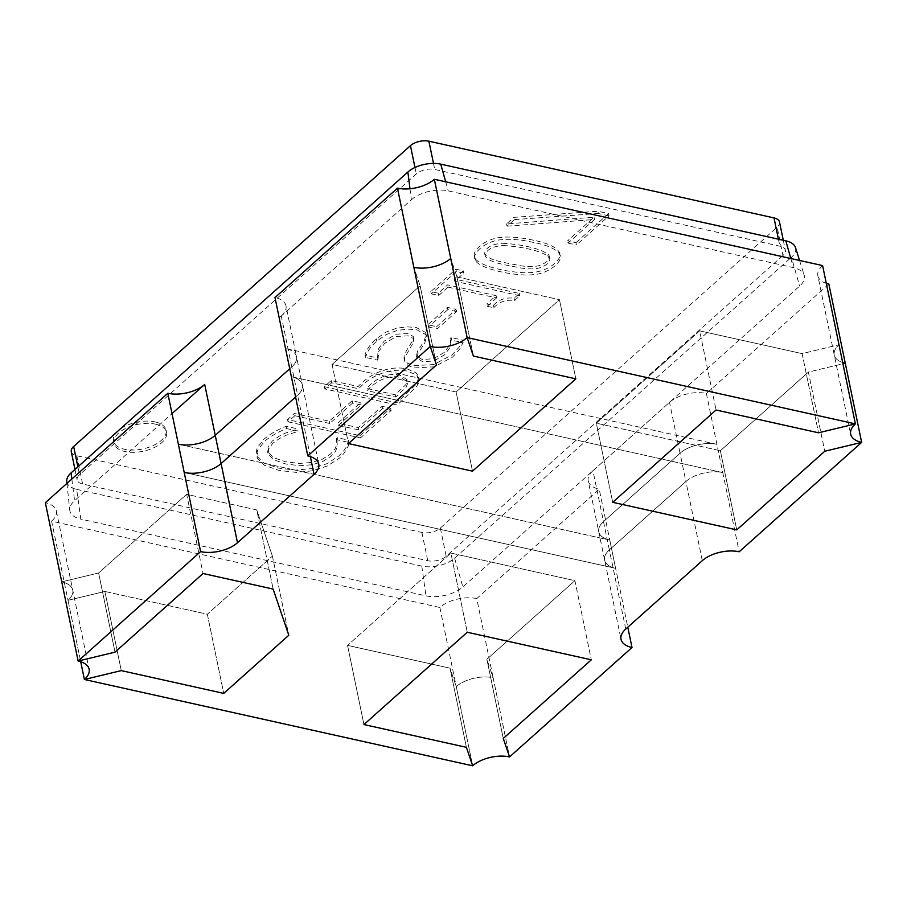 <?xml version="1.0" encoding="UTF-8"?>
<svg xmlns="http://www.w3.org/2000/svg" width="907" height="907" viewBox="0 0 907 907"><rect width="100%" height="100%" fill="white"/><g stroke="black" fill="none" stroke-linecap="round" stroke-linejoin="round"><path stroke-width="0.68" stroke-dasharray="4.54 3.4" d="M409.987 188.747L411.37 199.789L279.197 317.869L281.249 316.033L291.782 366.916L289.73 368.752L291.782 366.916L297.643 395.191L295.58 397.028L297.643 395.191A26.859 13.718 168.3 0 0 302.371 384.953A26.859 13.718 168.3 0 0 291.385 376.722L722.788 472.615A26.859 13.718 168.3 0 0 685.907 481.504L609.357 549.88L685.907 481.504L702.301 560.662M828.862 284.05L706.394 393.457A26.859 13.718 168.3 0 0 669.513 402.334L592.963 470.722L603.506 521.604L680.046 453.228L603.506 521.604L609.357 549.88A26.859 13.718 168.3 0 0 604.629 560.118A26.859 13.718 168.3 0 0 615.615 568.349L184.212 472.456L615.615 568.349L627.803 627.202M281.249 316.033A26.859 13.718 168.3 0 0 285.977 305.784L296.521 356.678A26.859 13.718 168.3 0 1 291.782 366.916A26.859 13.718 168.3 0 0 296.521 356.678A26.859 13.718 168.3 0 0 285.524 348.447L716.927 444.351A26.859 13.718 168.3 0 0 680.046 453.228L685.907 481.504A26.859 13.718 168.3 0 1 722.788 472.615L739.182 551.785M609.765 540.084L178.362 444.181L609.765 540.084L615.615 568.349L609.765 540.084A26.859 13.718 168.3 0 1 598.767 531.853A26.859 13.718 168.3 0 0 609.765 540.084L599.221 489.19L476.753 598.597L493.147 677.756A26.859 13.718 168.3 0 0 456.266 686.644L450.008 668.164L347.551 645.399L450.881 553.077L574.913 580.65L486.889 659.287L493.147 677.756L509.541 756.926L493.147 677.756A26.859 13.718 168.3 0 0 456.266 686.644L472.66 765.803L456.266 686.644L450.008 668.164L466.402 747.334L450.008 668.164L347.551 645.399L363.945 724.557L347.551 645.399L450.881 553.077L467.275 632.247L450.881 553.077L574.913 580.65L591.307 659.808L574.913 580.65L486.889 659.287L503.283 738.445L486.889 659.287L493.147 677.756M592.963 470.722A26.859 13.718 168.3 0 0 588.235 480.959L598.767 531.853A26.859 13.718 168.3 0 1 603.506 521.604A26.859 13.718 168.3 0 0 598.767 531.853L604.629 560.118A26.859 13.718 168.3 0 0 615.615 568.349M706.394 393.457L722.788 472.615L291.385 376.722A26.859 13.718 168.3 0 1 302.371 384.953L318.765 464.112M272.406 556.104L256.749 509.927L186.649 494.338L98.625 572.975L61.744 581.863A26.859 13.718 -11.7 0 1 72.741 590.094A26.859 13.718 -11.7 0 1 68.002 600.332L104.883 591.455L207.34 614.232L272.406 556.104L288.8 635.263L272.406 556.104L256.749 509.927L273.143 589.085L256.749 509.927L186.649 494.338L203.043 573.507L186.649 494.338L98.625 572.975L115.019 652.144L98.625 572.975L61.744 581.863A26.859 13.718 -11.7 0 1 72.741 590.094A26.859 13.718 -11.7 0 1 68.002 600.332L80.723 661.736L68.002 600.332L104.883 591.455L121.277 670.613L104.883 591.455L207.34 614.232L223.734 693.39L207.34 614.232L272.406 556.104M456.119 391.994L332.087 364.421L420.111 285.784L413.853 267.316L420.111 285.784L436.505 364.943L420.111 285.784L332.087 364.421L348.481 443.58L332.087 364.421L456.119 391.994L472.513 471.152L456.119 391.994L559.449 299.684L575.843 378.843L559.449 299.684L456.119 391.994M456.992 276.907L559.449 299.684L456.992 276.907L473.386 356.066L456.992 276.907L450.734 258.438L456.992 276.907M802.117 353.628L699.66 330.851L596.318 423.161L720.351 450.734L808.375 372.097L845.256 363.208L808.375 372.097L824.769 451.255L808.375 372.097L720.351 450.734L736.745 529.892L720.351 450.734L596.318 423.161L612.713 502.319L596.318 423.161L699.66 330.851L716.054 410.009L699.66 330.851L802.117 353.628L818.511 432.786L802.117 353.628L838.998 344.739L802.117 353.628M822.604 265.581A26.859 13.718 168.3 0 0 817.865 275.819L834.259 354.988A26.859 13.718 -11.7 0 0 842.671 362.505A26.859 13.718 -11.7 0 1 834.259 354.988A26.859 13.718 -11.7 0 1 838.998 344.739A26.859 13.718 -11.7 0 0 834.259 354.988L850.653 434.147M817.865 275.819A26.859 13.718 168.3 0 0 826.277 283.347M588.235 480.959A26.859 13.718 168.3 0 0 599.221 489.19M476.753 598.597A26.859 13.718 168.3 0 0 439.872 607.475L51.608 521.174L68.002 600.332M51.608 521.174A26.859 13.718 168.3 0 0 56.347 510.924A26.859 13.718 168.3 0 0 45.35 502.693M285.977 305.784A26.859 13.718 168.3 0 0 274.991 297.564M439.872 607.475L456.266 686.644M310.353 456.595L297.643 395.191A26.859 13.718 168.3 0 0 302.371 384.953L296.521 356.678A26.859 13.718 168.3 0 0 285.524 348.447L716.927 444.351L722.788 472.615M716.927 444.351A26.859 13.718 168.3 0 0 680.046 453.228L669.513 402.334M625.751 629.039L609.357 549.88A26.859 13.718 168.3 0 0 604.629 560.118L621.023 639.288M155.063 421.914A26.859 13.718 -11.7 0 1 166.06 430.133A26.859 13.718 -11.7 0 1 142.535 449.01A26.859 13.718 -11.7 0 1 113.454 441.029A26.859 13.718 -11.7 0 1 126.39 425.587A26.859 13.718 -11.7 0 1 155.063 421.914M454.226 278.971L463.318 270.853L455.87 269.198L430.814 291.578L438.262 293.233L447.627 284.866L496.118 295.648L486.753 304.015L493.351 305.478C498.657 299.582 505.573 297.156 514.099 298.222L519.428 293.471L454.226 278.971L454.69 281.238L463.783 273.109L463.318 270.853M436.664 326.69L456.119 309.298L447.389 307.36L427.923 324.751L436.664 326.69L437.129 328.958L456.595 311.566L456.119 309.298M377.539 357.437L378.332 349.048L384.16 341.134L396.076 334.195L407.753 333.561L413.252 336.486L413.547 339.207L406.449 350.714L404.137 355.533L404 358.424L407.526 363.197L414.102 365.634L433.739 364.557L452.117 354.807L459.067 347.222L462.706 340.114L451.13 337.54L449.827 344.83L444.158 352.551L433.342 358.719L422.197 359.512L416.392 355.725L417.639 350.986L424.351 340.749L425.995 334.025L425.258 332.268L416.324 327.54L406.733 326.803L396.268 328.311L385.838 332.223L376.28 338.855C370.056 344.411 366.292 349.853 365.011 355.17L377.063 357.857L377.527 360.113L365.476 357.437L365.011 355.17M324.355 386.677L396.767 402.776L416.37 384.103L418.558 378.276L418.116 375.657L416.018 372.709L407.334 368.979C387.414 364.614 368.038 375.498 358.174 386.529L331.225 380.543L324.355 386.677L324.819 388.933L397.232 405.032L416.835 386.359L419.023 380.532L418.58 377.913L416.483 374.976L407.799 371.235C387.879 366.882 368.514 377.754 358.65 388.797L331.69 382.799L331.225 380.543M359.954 435.655L390.668 408.218L382.085 406.313L358.208 427.639L337.846 423.115L360.748 402.651L352.154 400.747L329.252 421.199L294.378 413.456L287.542 419.556L359.954 435.655L360.419 437.922L391.132 410.486L390.668 408.218M286.612 428.569L298.052 431.12L297.587 428.852L286.147 426.313C277.259 429.827 269.855 434.136 263.937 439.226L257.044 448.024L256.137 453.5L256.851 456.13L263.824 462.978L278.37 468.091L295.818 470.132L312.416 468.488L327.098 463.636L339.059 455.813L343.334 451.346L346.168 447.287L348.787 440.235L337.155 437.65L337.631 439.918L349.252 442.503L348.231 446.108L343.81 453.613L339.524 458.069L327.563 465.892L312.892 470.744L296.294 472.388L278.834 470.359L264.3 465.246L257.327 458.398L256.602 455.768L257.509 450.28L264.402 441.482C270.32 436.392 277.723 432.095 286.612 428.569L286.147 426.313M336.588 438.16L336.803 444.634L335 449.01L330.59 453.999L322.495 459.112L311.793 462.479L299.174 463.432L285.433 461.731L273.948 457.752L268.347 452.638L267.996 446.924L272.315 441.051L278.8 436.369L285.841 432.934L297.043 429.34M779.51 222.034A13.435 6.859 -11.7 0 1 777.14 227.158L440.349 528.021A13.435 6.859 -11.7 0 1 421.902 532.466L76.778 455.745A13.435 6.859 -11.7 0 1 71.279 451.629M533.543 240.242C520.516 237.362 509.632 236.432 500.879 237.453C485.494 238.552 470.461 251.205 474.894 257.917C478.306 266.749 517.024 274.651 533.361 272.327C548.032 271.295 562.93 259.425 559.562 252.6C556.581 247.248 547.907 243.133 533.543 240.242M575.968 242.691L608.529 213.599L597.86 211.229L513.895 217.351L506.548 223.916L594.051 217.215L567.612 240.831L575.968 242.691L576.433 244.947L609.005 215.855L608.529 213.599M66.767 481.402A23.922 12.21 -11.7 0 0 76.653 489.361L80.836 519.121A26.859 13.718 -11.7 0 1 69.737 510.188A26.859 13.718 -11.7 0 1 74.578 500.653L172.024 413.603M411.37 199.789A26.859 13.718 -11.7 0 1 448.251 190.901L793.376 267.622A26.859 13.718 -11.7 0 1 804.192 275.161A26.859 13.718 -11.7 0 1 799.634 286.09L462.842 586.965A26.859 13.718 -11.7 0 1 425.961 595.842L80.836 519.121M795.484 247.566A23.922 12.21 -11.7 0 1 791.426 257.293L799.634 286.09M76.653 489.361L421.778 566.081A23.922 12.21 -11.7 0 0 454.622 558.168L791.426 257.293M783.002 255.423L446.199 556.297A13.435 6.859 -11.7 0 1 427.764 560.73L82.639 484.021A13.435 6.859 -11.7 0 1 77.14 479.905A13.435 6.859 -11.7 0 1 79.51 474.78L416.302 173.906A13.435 6.859 -11.7 0 1 434.748 169.473L779.873 246.194A13.435 6.859 -11.7 0 1 785.36 250.298A13.435 6.859 -11.7 0 1 783.002 255.423L777.14 227.158M337.053 440.428L337.268 446.902L335.465 451.267L331.055 456.266L322.96 461.38L312.257 464.747L299.639 465.699L285.898 463.999L274.413 460.019L268.823 454.906L268.461 449.18L272.792 443.308L279.277 438.625L286.317 435.19L297.507 431.596M391.132 410.486L382.55 408.569L382.085 406.313M382.55 408.569L358.673 429.907L358.208 427.639M358.673 429.907L338.311 425.372L337.846 423.115M338.311 425.372L361.213 404.919L360.748 402.651M361.213 404.919L352.63 403.014L352.154 400.747M352.63 403.014L329.729 423.467L329.252 421.199M329.729 423.467L294.854 415.712L294.378 413.456M294.854 415.712L288.007 421.823L287.542 419.556M288.007 421.823L360.419 437.922M331.69 382.799L324.819 388.933M395.282 394.783L366.575 388.4C373.401 380.94 386.257 371.7 400.021 375.249L407.13 379.659L407.288 380.985L405.644 384.829L395.282 394.783L395.747 397.039L367.04 390.656C373.865 383.196 386.722 373.956 400.497 377.505L407.606 381.915L407.753 383.253L406.109 387.096L395.747 397.039M378.004 359.694L378.797 351.304L384.636 343.402L396.54 336.463L408.218 335.828L413.728 338.742L414.011 341.474L404.601 357.789L404.885 361.984L407.991 365.464L414.567 367.902L434.215 366.813L452.582 357.075L459.532 349.49L463.171 342.37L451.085 340.25L450.62 337.982M451.085 340.25L450.291 347.098L444.623 354.818L433.807 360.975L422.673 361.768L416.857 357.993L418.116 353.242L424.827 343.016L426.46 336.293L425.723 334.536L416.789 329.808L407.198 329.06L396.733 330.567L386.303 334.49L376.756 341.123C370.521 346.678 366.757 352.12 365.476 357.437M451.595 339.796L451.13 337.54M456.595 311.566L447.865 309.627L447.389 307.36M447.865 309.627L428.399 327.008L427.923 324.751M428.399 327.008L437.129 328.958M463.783 273.109L456.334 271.454L455.87 269.198M456.334 271.454L431.279 293.834L430.814 291.578M431.279 293.834L438.727 295.489L438.262 293.233M438.727 295.489L448.092 287.134L447.627 284.866M448.092 287.134L496.583 297.915L496.118 295.648M496.583 297.915L487.229 306.271L486.753 304.015M487.229 306.271L493.816 307.745L493.351 305.478M493.816 307.745C499.122 301.838 506.038 299.423 514.564 300.478L514.099 298.222M514.564 300.478L519.892 295.727L519.428 293.471M519.892 295.727L454.69 281.238M503.045 245.502C519.609 246.523 540.549 250.026 549.359 257.282C551.003 261.023 548.1 264.447 540.651 267.542C535.674 269.141 529.2 269.311 521.253 268.041C505.641 264.844 488.181 262.769 485.098 255.695C486.141 249.799 492.127 246.398 503.045 245.502M502.569 243.246C519.144 244.255 540.084 247.758 548.882 255.014C550.526 258.756 547.635 262.18 540.187 265.286C535.209 266.873 528.736 267.043 520.788 265.774C505.176 262.577 487.717 260.502 484.633 253.438C485.676 247.532 491.662 244.142 502.569 243.246M534.008 242.509C520.992 239.618 510.097 238.688 501.344 239.72C485.959 240.809 470.926 253.472 475.359 260.184C478.771 269.016 517.489 276.907 533.826 274.594C548.497 273.551 563.394 261.692 560.027 254.856C557.057 249.516 548.384 245.4 534.008 242.509M609.005 215.855L598.325 213.485L597.86 211.229M598.325 213.485L514.36 219.619L513.895 217.351M514.36 219.619L507.024 226.172L506.548 223.916M507.024 226.172L594.516 219.483L594.051 217.215M594.516 219.483L568.088 243.099L567.612 240.831M568.088 243.099L576.433 244.947M155.528 424.17A26.859 13.718 -11.7 0 1 166.525 432.401A26.859 13.718 -11.7 0 1 143 451.278A26.859 13.718 -11.7 0 1 113.919 443.296A26.859 13.718 -11.7 0 1 126.867 427.843A26.859 13.718 -11.7 0 1 155.528 424.17M71.846 479.021L74.578 500.653M445.688 181.797L448.251 190.901M790.813 258.518L793.376 267.622M454.622 558.168L462.842 586.965M421.778 566.081L425.961 595.842M440.349 528.021L446.199 556.297M421.902 532.466L427.764 560.73M76.778 455.745L82.639 484.021M77.866 466.844L79.51 474.78M414.975 167.5L416.302 173.906M433.489 163.396L434.748 169.473M778.421 239.199L779.873 246.194M376.756 341.123L376.28 338.855M56.347 510.924L89.135 669.253M66.971 483.386L69.737 510.188M799.555 260.456L804.192 275.161M74.975 469.429L77.14 479.905M783.285 240.276L785.36 250.298M257.577 453.16L258.053 455.416M267.44 450.858L267.905 453.126M417.288 375.827L417.764 378.083M406.381 379.591L406.858 381.847M450.688 338.288L451.164 340.544M416.415 355.737L416.88 357.993M425.995 334.048L426.46 336.316M413.241 339.343L413.717 341.61M404.068 358.514L404.533 360.782M548.304 257.497L547.839 255.23M485.098 255.695L484.621 253.438M475.551 260.15L475.087 257.894M559.585 254.935L559.109 252.668M166.525 432.401L166.06 430.133M113.919 443.296L113.454 441.029"/><path stroke-width="1.36" d="M61.744 581.863L78.138 661.022A26.859 13.718 -11.7 0 1 89.135 669.253A26.859 13.718 -11.7 0 1 84.396 679.49L80.723 661.736L84.396 679.49L121.277 670.613L223.734 693.39L288.8 635.263L273.143 589.085L203.043 573.507L115.019 652.144L78.138 661.022L45.35 502.693L167.818 393.287L184.212 472.456A26.859 13.718 168.3 0 0 221.093 463.568L295.58 397.028L221.093 463.568L237.487 542.737L314.037 474.35A26.859 13.718 168.3 0 0 318.765 464.112A26.859 13.718 168.3 0 0 307.779 455.881L430.247 346.474A26.859 13.718 168.3 0 0 467.128 337.597L473.386 356.066L575.843 378.843L472.513 471.152L348.481 443.58L436.505 364.943L430.247 346.474L413.853 267.316A26.859 13.718 168.3 0 0 450.734 258.438L467.128 337.597L855.392 423.909L818.511 432.786L716.054 410.009L612.713 502.319L736.745 529.892L824.769 451.255L861.65 442.378L739.182 551.785A26.859 13.718 168.3 0 0 702.301 560.662L625.751 629.039A26.859 13.718 168.3 0 0 621.023 639.288A26.859 13.718 168.3 0 0 632.009 647.519L509.541 756.926A26.859 13.718 168.3 0 0 472.66 765.803L466.402 747.334L363.945 724.557L467.275 632.247L591.307 659.808L503.283 738.445L509.541 756.926L503.283 738.445L591.307 659.808L467.275 632.247L363.945 724.557L466.402 747.334L472.66 765.803L84.396 679.49L121.277 670.613L223.734 693.39L288.8 635.263L273.143 589.085L203.043 573.507L115.019 652.144L78.138 661.022L200.606 551.615A26.859 13.718 168.3 0 0 237.487 542.737M289.73 368.752L215.242 435.303L289.73 368.752M184.212 472.456L178.362 444.181A26.859 13.718 168.3 0 0 215.242 435.303L221.093 463.568A26.859 13.718 168.3 0 1 184.212 472.456L200.606 551.615M397.459 188.157L413.853 267.316A26.859 13.718 168.3 0 0 450.734 258.438L434.34 179.269A26.859 13.718 168.3 0 1 397.459 188.157L274.991 297.564L307.779 455.881M845.256 363.208A26.859 13.718 -11.7 0 1 842.671 362.505A26.859 13.718 -11.7 0 0 845.256 363.208L861.65 442.378A26.859 13.718 -11.7 0 1 850.653 434.147A26.859 13.718 -11.7 0 1 855.392 423.909L818.511 432.786L716.054 410.009L612.713 502.319L736.745 529.892L824.769 451.255L861.65 442.378L828.862 284.05A26.859 13.718 168.3 0 1 826.277 283.347M838.998 344.739L855.392 423.909L822.604 265.581L434.34 179.269M167.818 393.287A26.859 13.718 168.3 0 0 204.699 384.409L172.024 413.603M627.803 627.202L632.009 647.519M450.734 258.438L467.128 337.597L473.386 356.066L575.843 378.843L472.513 471.152L348.481 443.58L436.505 364.943L430.247 346.474L413.853 267.316M285.524 348.447L291.385 376.722M178.362 444.181A26.859 13.718 168.3 0 0 215.242 435.303L204.699 384.409M74.975 469.429L71.279 451.629A13.435 6.859 -11.7 0 1 73.648 446.505L410.452 145.642A13.435 6.859 -11.7 0 1 428.886 141.197L774.011 217.918A13.435 6.859 -11.7 0 1 779.51 222.034L783.285 240.276M66.971 483.386L66.767 481.402A23.922 12.21 -11.7 0 1 71.075 472.91L71.846 479.021M799.555 260.456L795.484 247.566A23.922 12.21 -11.7 0 0 785.847 240.843L440.723 164.133A23.922 12.21 -11.7 0 0 407.878 172.035L71.075 472.91M310.353 456.595L314.037 474.35M407.878 172.035L409.987 188.747M440.723 164.133L445.688 181.797M785.847 240.843L790.813 258.518M73.648 446.505L77.866 466.844M410.452 145.642L414.975 167.5M428.886 141.197L433.489 163.396M774.011 217.918L778.421 239.199"/></g></svg>
